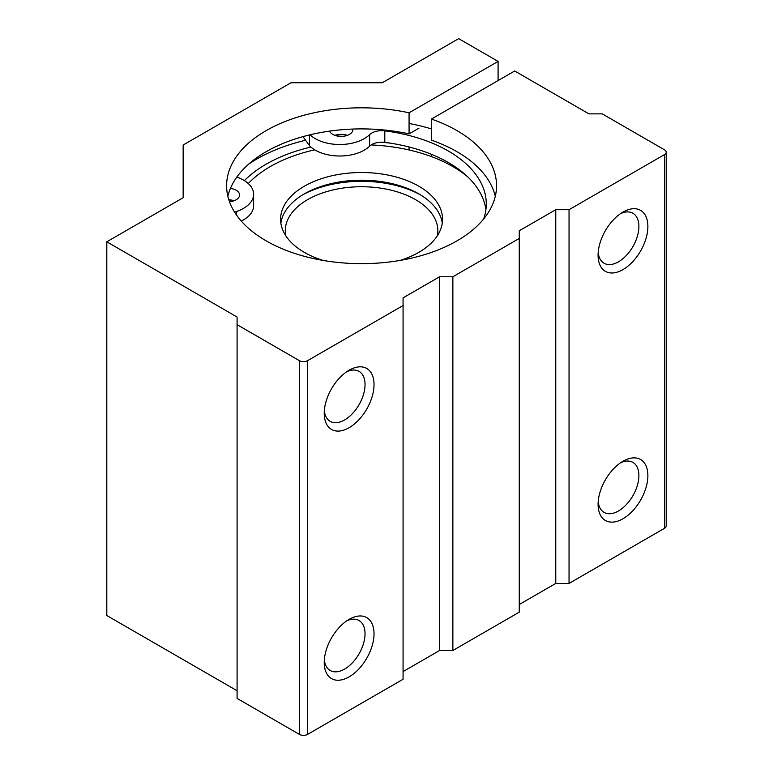 <?xml version="1.0" encoding="UTF-8"?>
<svg xmlns="http://www.w3.org/2000/svg" width="773" height="773" viewBox="0 0 773 773"><rect width="100%" height="100%" fill="white"/><g stroke="black" fill="none" stroke-linecap="round" stroke-linejoin="round"><path stroke-width="1.16" d="M485.898 209.696A129.69 74.875 180 0 0 384.799 142.367A14.088 8.136 180 0 0 369.61 146.174A34.65 20.001 180 0 1 339.299 156.001A34.65 20.001 180 0 1 309.471 145.691L303.412 137.256M309.471 145.691L309.471 134.946M409.072 123.467A151.981 87.745 180 0 1 431.421 128.888M236.818 177.085A34.65 20.001 180 0 1 253.631 194.236A34.65 20.001 180 0 1 236.596 211.464A14.088 8.136 180 0 0 234.663 212.256M253.631 194.236L253.631 205.734A34.65 20.001 180 0 1 241.263 221.059M369.61 146.174L369.61 134.666A14.088 8.136 180 0 1 384.799 130.869A129.69 74.875 180 0 1 486.285 203.946A129.69 74.875 180 0 1 483.637 218.991M369.61 134.666A34.65 20.001 180 0 1 310.07 134.802M228.808 199.763A11.74 6.773 180 0 1 234.045 200.767M334.912 135.362A11.74 6.773 180 0 1 347.338 135.362M230.431 188.409A11.74 6.773 180 0 1 236.132 190.226A11.74 6.773 180 0 1 239.572 195.018A11.74 6.773 180 0 1 229.475 201.724M352.826 129.062A11.74 6.773 180 0 1 352.865 129.613A11.74 6.773 180 0 1 342.429 136.348A11.74 6.773 180 0 1 329.675 131.11M467.781 176.901A129.101 74.537 0 0 0 423.865 154.001A129.101 74.537 180 0 0 407.902 149.711A129.101 74.537 0 0 0 371.127 144.947M314.737 149.827A129.101 74.537 0 0 0 248.278 183.549M399.979 260.443A80.981 46.757 0 0 0 442.552 219.281A80.981 46.757 0 0 0 361.571 172.524A80.981 46.757 0 0 0 280.589 219.281A80.981 46.757 0 0 0 323.172 260.443M437.373 235.736A76.285 44.042 0 0 0 437.856 230.779A76.285 44.042 0 0 0 361.571 186.737A76.285 44.042 0 0 0 285.285 230.779A76.285 44.042 0 0 0 285.768 235.736M420.454 194.844A85.677 49.462 0 0 0 302.697 194.844M442.282 223.117A80.981 46.757 0 0 0 361.571 180.196A80.981 46.757 0 0 0 280.87 223.117M498.092 80.576L498.092 61.405L458.669 38.65L382.326 82.73L291.034 82.73L183.153 145.015L183.153 197.724L106.8 241.804L237.089 317.027L237.089 324.689L299.335 360.624A5.865 3.392 0 0 0 307.635 360.624L403.071 305.528L403.071 297.856L439.586 276.773L452.862 276.773L519.253 238.451L519.253 230.779L555.768 209.696L569.044 209.696L664.48 154.6A5.865 3.392 0 0 0 666.2 152.204A5.865 3.392 0 0 0 664.48 149.807L602.244 113.873L588.958 113.873L514.683 70.99L431.421 119.061A134.966 77.918 180 0 1 496.546 185.742A134.966 77.918 180 0 1 361.571 263.661A134.966 77.918 180 0 1 226.605 185.742A134.966 77.918 180 0 1 409.072 112.8L409.072 133.884A134.966 77.918 180 0 0 227.851 196.284M431.421 119.061L431.421 140.145A134.966 77.918 180 0 1 495.3 196.284M419.005 128.154L409.072 133.884M409.072 146.976L409.072 149.972M498.092 61.405L409.072 112.8M431.421 154.291L431.421 156.6M519.253 604.505L555.768 583.422L569.044 583.422L664.48 528.326A5.865 3.392 0 0 0 666.2 525.93L666.2 152.204M237.089 690.753L106.8 615.53L106.8 241.804M403.071 305.528L403.071 679.254L307.635 734.35A5.865 3.392 0 0 1 299.335 734.35L237.089 698.415L237.089 324.689M349.125 676.858A35.21 20.33 -60 0 1 324.225 662.48A35.21 20.33 -60 0 1 349.125 619.357A35.21 20.33 -60 0 1 374.026 633.734A35.21 20.33 -60 0 1 349.125 676.858M349.125 427.701A35.21 20.33 -60 0 1 324.225 413.333A35.21 20.33 -60 0 1 349.125 370.209A35.21 20.33 -60 0 1 374.026 384.577A35.21 20.33 -60 0 1 349.125 427.701M403.071 671.582L439.586 650.499L439.586 276.773M439.586 650.499L452.862 650.499L452.862 276.773M452.862 650.499L519.253 612.168L519.253 238.451M555.768 583.422L555.768 209.696M569.044 583.422L569.044 209.696M622.99 269.593A35.21 20.33 -60 0 1 598.089 255.216A35.21 20.33 -60 0 1 622.99 212.092A35.21 20.33 -60 0 1 647.88 226.47A35.21 20.33 -60 0 1 622.99 269.593M622.99 518.741A35.21 20.33 -60 0 1 598.089 504.363A35.21 20.33 -60 0 1 622.99 461.249A35.21 20.33 -60 0 1 647.88 475.617A35.21 20.33 -60 0 1 622.99 518.741M346.768 371.697A28.852 16.658 -60 0 1 359.059 371.369A28.852 16.658 -60 0 1 363.484 394.491A28.852 16.658 -60 0 1 344.632 419.923A28.852 16.658 -60 0 1 330.206 421.353A28.852 16.658 -60 0 1 324.341 410.54M620.632 462.737A28.852 16.658 -60 0 1 632.923 462.409A28.852 16.658 -60 0 1 637.339 485.531A28.852 16.658 -60 0 1 618.497 510.963A28.852 16.658 -60 0 1 604.071 512.383A28.852 16.658 -60 0 1 598.205 501.58M620.632 213.59A28.852 16.658 -60 0 1 632.923 213.261A28.852 16.658 -60 0 1 637.339 236.383A28.852 16.658 -60 0 1 618.497 261.805A28.852 16.658 -60 0 1 604.071 263.235A28.852 16.658 -60 0 1 598.205 252.433M346.768 620.845A28.852 16.658 -60 0 1 359.059 620.526A28.852 16.658 -60 0 1 363.484 643.648A28.852 16.658 -60 0 1 344.632 669.07A28.852 16.658 -60 0 1 330.206 670.5A28.852 16.658 -60 0 1 324.341 659.688M248.587 164.205A147.875 85.378 180 0 1 305.567 140.261M335.144 135.285A147.875 85.378 180 0 1 343.859 134.521M230.103 201.666A134.966 77.918 180 0 1 230.818 199.965M244.384 180.631A134.966 77.918 180 0 1 310.901 147.063M381.118 142.184A134.966 77.918 180 0 1 390.172 143.131M236.596 215.165L236.596 211.464M384.799 142.367L384.799 130.869M664.48 528.326L664.48 154.6M299.335 734.35L299.335 360.624M307.635 734.35L307.635 360.624"/></g></svg>
